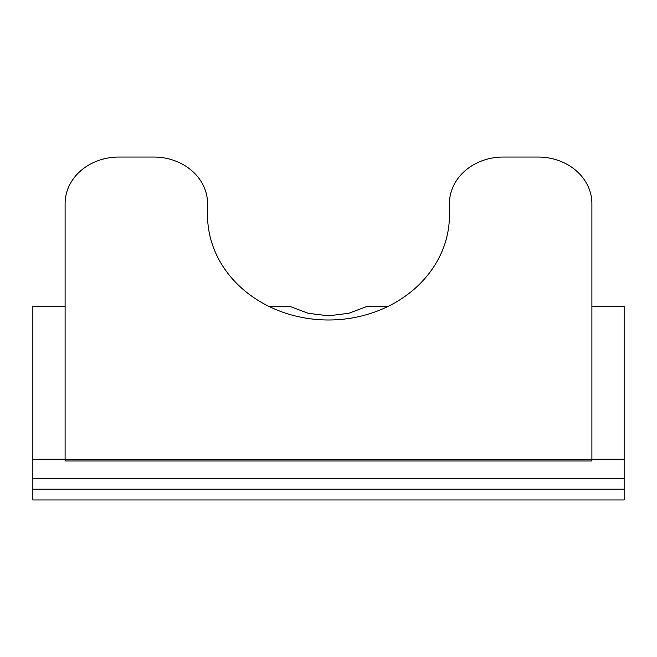 <?xml version="1.0" encoding="UTF-8"?>
<svg xmlns="http://www.w3.org/2000/svg" width="657" height="657" viewBox="0 0 657 657"><rect width="100%" height="100%" fill="white"/><g stroke="black" fill="none" stroke-linecap="round" stroke-linejoin="round"><path stroke-width="0.99" d="M366.926 306.441L387.983 306.441L366.926 306.441L348.892 313.282L328.5 315.82L308.108 313.282L290.074 306.441L269.017 306.441L290.074 306.441M65.1 306.441L32.85 306.441L32.85 478.452L624.15 478.452L624.15 499.952L32.85 499.952L32.85 478.452M449.445 215.233A120.945 104.742 180 0 1 328.5 319.984A120.945 104.742 180 0 1 207.555 215.233L207.555 203.596A53.751 46.557 0 0 0 153.795 157.048L118.86 157.048A53.751 46.557 0 0 0 65.1 203.596L65.1 459.637L591.9 459.637L591.9 203.596A53.751 46.557 0 0 0 538.14 157.048L503.205 157.048A53.751 46.557 0 0 0 449.445 203.596L449.445 215.233M591.9 306.441L624.15 306.441L624.15 478.452M591.9 459.637L591.9 460.984L65.1 460.984L65.1 459.637M624.15 459.259L591.9 459.259M65.1 459.259L32.85 459.259M32.85 489.202L624.15 489.202"/></g></svg>

